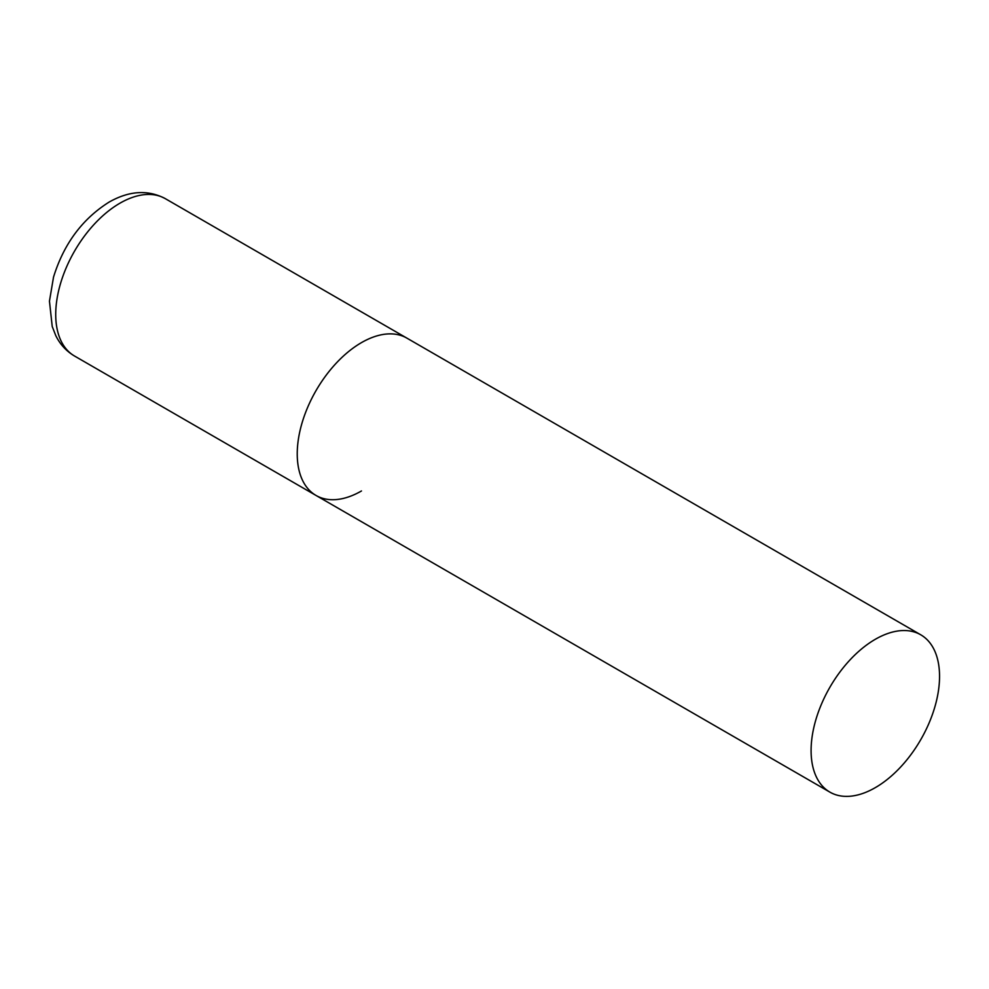 <?xml version="1.0" encoding="UTF-8"?>
<svg xmlns="http://www.w3.org/2000/svg" width="989" height="989" viewBox="0 0 989 989"><rect width="100%" height="100%" fill="white"/><g stroke="black" fill="none" stroke-linecap="round" stroke-linejoin="round"><path stroke-width="1.48" d="M361.467 490.964A90.84 52.442 -60 0 1 316.047 495.464A90.84 52.442 -60 0 1 302.127 422.674A90.84 52.442 -60 0 1 361.467 342.627A90.84 52.442 -60 0 1 406.887 338.127A90.84 52.442 120 0 0 336.89 362.469A90.84 52.442 120 0 0 297.232 453.877A90.84 52.442 120 0 0 316.047 495.464L74.534 356.028A90.84 52.442 -60 0 1 60.613 283.237A90.84 52.442 -60 0 1 119.953 203.19A90.84 52.442 -60 0 1 165.373 198.69C148.016 189.529 129.25 190.679 109.062 202.115C82.26 218.989 63.753 243.999 53.517 277.13L49.45 301.151L52.219 326.481L55.78 335.617C60.057 344.345 66.312 351.157 74.534 356.028M939.55 676.377A90.84 52.442 120 0 0 920.734 634.79A90.84 52.442 120 0 0 850.738 659.131A90.84 52.442 120 0 0 811.091 750.552A90.84 52.442 120 0 0 829.895 792.127A90.84 52.442 120 0 0 899.903 767.798A90.84 52.442 120 0 0 939.55 676.377M920.734 634.79L165.373 198.69M316.047 495.464L829.895 792.127"/></g></svg>
